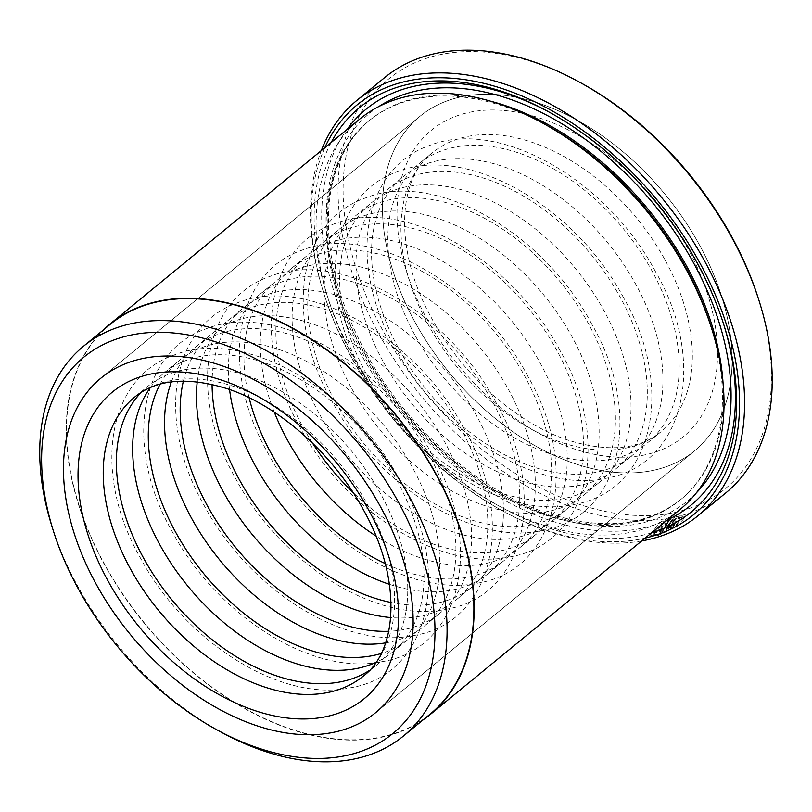 <?xml version="1.0" encoding="UTF-8"?>
<svg xmlns="http://www.w3.org/2000/svg" width="812" height="812" viewBox="0 0 812 812"><rect width="100%" height="100%" fill="white"/><g stroke="black" fill="none" stroke-linecap="round" stroke-linejoin="round"><path stroke-width="0.61" stroke-dasharray="4.06 3.04" d="M110.239 324.303A252.136 163.08 -129.4 0 0 104.109 563.426A252.136 163.08 -129.4 0 0 430.157 714.093M51.735 525.658A252.136 163.08 -129.4 0 0 77.313 585.422A252.136 163.08 -129.4 0 0 221.26 732.211M679.674 518.513L682.933 516.635C682.679 519.639 665.008 531.962 655.548 534.337L650.016 534.012L657.964 525.131L676.345 516.584L660.938 529.221A266.925 172.641 50.6 0 1 658.451 529.84L671.057 519.497L658.177 526.308L653.356 532.307L657.761 532.53C665.241 530.652 679.238 521.142 679.674 518.513L680.517 520.056C680.091 522.684 666.094 532.195 658.603 534.073L654.198 533.849L659.019 527.861L671.9 521.04L659.293 531.393A268.731 173.809 -129.4 0 0 661.78 530.774L677.188 518.127L658.806 526.683L650.859 535.555L656.39 535.89C665.87 533.494 683.491 521.223 683.785 518.188L680.517 520.056M676.345 516.584L677.188 518.127M671.575 524.39A266.925 172.641 -129.4 0 0 673.96 523.588L667.058 527.485L665.475 527.526L666.713 525.841L678.812 515.924L682.821 515.935L679.542 517.792L678.446 517.508L669.159 525.141L669.261 525.668L671.575 524.39L672.417 525.932L670.103 527.221L670.001 526.683L679.289 519.061L680.385 519.335L683.663 517.488L679.654 517.467L666.317 529.079L667.9 529.028L674.802 525.141A268.731 173.809 50.6 0 1 672.417 525.932M710.764 325.744A245.285 158.644 50.6 0 1 679.928 500.233A245.285 158.644 50.6 0 1 362.731 353.656A245.285 158.644 50.6 0 1 368.699 121.039A245.285 158.644 50.6 0 1 545.847 124.815M680.243 509.297A252.491 163.313 50.6 0 1 353.727 358.417A252.491 163.313 50.6 0 1 359.868 118.948M651.528 532.875A261.515 169.14 50.6 0 1 353.108 355.636A261.515 169.14 50.6 0 1 331.144 142.526M667.342 519.893A256.105 165.648 50.6 0 1 359.858 352.063A256.105 165.648 50.6 0 1 346.957 129.544M549.704 112.391A256.105 165.648 50.6 0 1 551.054 113.122A256.105 165.648 50.6 0 1 697.264 262.225A256.105 165.648 50.6 0 1 723.248 322.922A256.105 165.648 50.6 0 1 723.705 324.384M324.77 147.764A265.118 171.474 -129.4 0 0 323.836 293.426A265.118 171.474 -129.4 0 0 350.723 356.265A265.118 171.474 -129.4 0 0 502.09 510.616A265.118 171.474 -129.4 0 0 645.144 538.102M641.703 540.934A268.731 173.809 50.6 0 1 503.907 511.601A268.731 173.809 50.6 0 1 350.479 355.148A268.731 173.809 50.6 0 1 323.217 291.457A268.731 173.809 50.6 0 1 321.319 150.585M758.804 299.912A265.118 171.474 50.6 0 1 656.36 515.102A265.118 171.474 50.6 0 1 382.625 330.088A265.118 171.474 50.6 0 1 372.637 95.308A265.118 171.474 50.6 0 1 580.55 82.722M384.655 77.607A268.731 173.809 -129.4 0 0 378.118 332.463A268.731 173.809 -129.4 0 0 725.634 493.046M670.103 527.221L669.261 525.668M699.832 245.62A216.428 139.979 -129.4 0 0 419.966 116.289A216.428 139.979 -129.4 0 0 414.699 321.542A216.428 139.979 -129.4 0 0 694.575 450.873A216.428 139.979 -129.4 0 0 699.832 245.62A216.428 139.979 -129.4 0 0 419.966 116.289A216.428 139.979 -129.4 0 0 414.699 321.542A216.428 139.979 -129.4 0 0 694.575 450.873A216.428 139.979 -129.4 0 0 699.832 245.62M103.489 329.845A252.491 163.313 -129.4 0 0 103.865 563.487A252.491 163.313 -129.4 0 0 423.417 719.635M678.446 517.508L679.289 519.061M679.542 517.792L680.385 519.335M682.821 515.935L683.663 517.488M678.812 515.924L679.654 517.467M673.96 523.588L674.802 525.141M682.933 516.635L683.785 518.188M660.938 529.221L661.78 530.774M658.451 529.84L659.293 531.393M671.057 519.497L671.9 521.04M414.699 334.717A180.355 116.654 50.6 0 1 419.083 163.679A180.355 116.654 50.6 0 1 652.31 271.452A180.355 116.654 50.6 0 1 647.925 442.499A180.355 116.654 50.6 0 1 414.699 334.717M398.428 348.074A180.355 116.654 50.6 0 1 402.813 177.026A180.355 116.654 50.6 0 1 636.05 284.799A180.355 116.654 50.6 0 1 631.665 455.847A180.355 116.654 50.6 0 1 398.428 348.074M382.807 360.904A180.355 116.654 50.6 0 1 387.192 189.856A180.355 116.654 50.6 0 1 620.419 297.628A180.355 116.654 50.6 0 1 616.034 468.676A180.355 116.654 50.6 0 1 382.807 360.904M366.537 374.251A180.355 116.654 50.6 0 1 370.922 203.203A180.355 116.654 50.6 0 1 604.148 310.986A180.355 116.654 50.6 0 1 599.763 482.023A180.355 116.654 50.6 0 1 366.537 374.251M350.906 387.08A180.355 116.654 50.6 0 1 355.291 216.033A180.355 116.654 50.6 0 1 588.517 323.805A180.355 116.654 50.6 0 1 584.132 494.853A180.355 116.654 50.6 0 1 350.906 387.08M334.635 400.428A180.355 116.654 50.6 0 1 339.02 229.39A180.355 116.654 50.6 0 1 572.247 337.163A180.355 116.654 50.6 0 1 567.872 508.21A180.355 116.654 50.6 0 1 334.635 400.428M319.004 413.257A180.355 116.654 50.6 0 1 323.389 242.22A180.355 116.654 50.6 0 1 556.626 349.992A180.355 116.654 50.6 0 1 552.241 521.03A180.355 116.654 50.6 0 1 319.004 413.257M312.549 443.149A180.355 116.654 50.6 0 1 302.744 426.615A180.355 116.654 50.6 0 1 307.129 255.567A180.355 116.654 50.6 0 1 540.356 363.34A180.355 116.654 50.6 0 1 535.971 534.387A180.355 116.654 50.6 0 1 353.047 492.488M274.314 412.191A180.355 116.654 50.6 0 1 291.498 268.396A180.355 116.654 50.6 0 1 524.725 376.169A180.355 116.654 50.6 0 1 520.34 547.217A180.355 116.654 50.6 0 1 375.956 536.032M249.111 397.748A180.355 116.654 50.6 0 1 275.227 281.744A180.355 116.654 50.6 0 1 508.454 389.527A180.355 116.654 50.6 0 1 504.069 560.564A180.355 116.654 50.6 0 1 385.213 563.558M229.563 389.516A180.355 116.654 50.6 0 1 259.596 294.573A180.355 116.654 50.6 0 1 492.823 402.346A180.355 116.654 50.6 0 1 488.448 573.394A180.355 116.654 50.6 0 1 389.466 584.336M212.074 384.391A180.355 116.654 50.6 0 1 243.336 307.931A180.355 116.654 50.6 0 1 476.563 415.703A180.355 116.654 50.6 0 1 472.178 586.751A180.355 116.654 50.6 0 1 391.079 602.494M197.235 381.823A180.355 116.654 50.6 0 1 227.705 320.76A180.355 116.654 50.6 0 1 460.932 428.533A180.355 116.654 50.6 0 1 456.547 599.571A180.355 116.654 50.6 0 1 390.704 617.556M183.39 381.072A180.355 116.654 50.6 0 1 211.435 334.108A180.355 116.654 50.6 0 1 444.661 441.88A180.355 116.654 50.6 0 1 440.277 612.928A180.355 116.654 50.6 0 1 388.745 631.279M171.393 381.904A180.355 116.654 50.6 0 1 195.804 346.937A180.355 116.654 50.6 0 1 429.03 454.71A180.355 116.654 50.6 0 1 424.646 625.758A180.355 116.654 50.6 0 1 385.598 642.881M160.106 384.188A180.355 116.654 50.6 0 1 179.533 360.284A180.355 116.654 50.6 0 1 412.77 468.057A180.355 116.654 50.6 0 1 408.385 639.105A180.355 116.654 50.6 0 1 381.153 653.508M150.311 387.628A180.355 116.654 50.6 0 1 163.912 373.114A180.355 116.654 50.6 0 1 397.139 480.887A180.355 116.654 50.6 0 1 392.754 651.934A180.355 116.654 50.6 0 1 375.865 662.44M141.156 392.45A180.355 116.654 50.6 0 1 147.642 386.471A180.355 116.654 50.6 0 1 380.869 494.244A180.355 116.654 50.6 0 1 376.484 665.282A180.355 116.654 50.6 0 1 369.348 670.479M666.713 525.841L667.555 527.394M723.116 383.954A245.285 158.644 50.6 0 1 680.984 499.36A245.285 158.644 50.6 0 1 363.796 352.784A245.285 158.644 50.6 0 1 369.754 120.166A245.285 158.644 50.6 0 1 491.158 101.348M696.27 492.955A250.695 162.146 50.6 0 1 363.421 351.119A250.695 162.146 50.6 0 1 379.011 106.423M376.484 665.282L363.35 676.061A180.355 116.654 -129.4 0 0 367.734 505.023A180.355 116.654 -129.4 0 0 134.508 397.241L147.642 386.471M665.444 260.672A180.355 116.654 50.6 0 1 661.059 431.72A180.355 116.654 50.6 0 1 427.833 323.947A180.355 116.654 50.6 0 1 432.217 152.9A180.355 116.654 50.6 0 1 665.444 260.672M426.584 318.375A198.392 128.316 -129.4 0 0 650.006 453.675A198.392 128.316 -129.4 0 0 687.957 248.787A198.392 128.316 -129.4 0 0 464.535 113.487A198.392 128.316 -129.4 0 0 426.584 318.375M650.016 534.012L650.859 535.555M665.475 527.526L666.317 529.079M679.928 500.233L680.984 499.36C646.22 526.755 600.525 530.977 543.918 512.027C475.406 488.357 404.488 424.727 364.984 351.139C335.051 294.868 323.48 242.595 330.301 194.312C335.488 162.359 348.642 137.644 369.754 120.166L368.699 121.039M551.054 113.122L548.333 111.64M502.09 510.616L503.907 511.601M100.992 378.087L419.966 116.289L100.992 378.087M375.611 712.672L694.575 450.873L375.611 712.672M323.836 293.426L323.217 291.457M723.248 322.922L724.172 325.876M668.743 525.689L669.585 527.242M653.356 532.307L654.198 533.849M655.528 271.715C607.609 180.528 499.461 117.364 429.203 145.602C360.873 169.17 347.83 265.077 395.211 347.81C439.546 431.598 535.067 493.107 604.899 478.481C685.44 465.824 707.77 361.401 655.528 271.715M623.636 297.892C575.708 206.715 467.56 143.541 397.312 171.789C328.982 195.347 315.939 291.264 363.319 373.987C407.644 457.775 503.166 519.284 572.998 504.658C653.548 492.011 675.878 387.588 623.636 297.892M591.735 324.069C543.817 232.892 435.668 169.728 365.41 197.966C297.08 221.534 284.038 317.441 331.418 400.174C375.743 483.952 471.275 545.461 541.107 530.835C621.647 518.188 643.977 413.765 591.735 324.069M559.844 350.246C511.915 259.069 403.767 195.905 333.509 224.142C265.189 247.711 252.146 343.618 299.526 426.351C343.852 510.129 439.373 571.648 509.205 557.022C589.756 544.365 612.086 439.942 559.844 350.246M527.942 376.433C480.024 285.245 371.876 222.082 301.617 250.329C233.288 273.888 220.245 369.805 267.625 452.528C311.95 536.316 407.472 597.825 477.314 583.199C557.854 570.552 580.184 466.129 527.942 376.433M496.051 402.61C448.122 311.432 339.974 248.269 269.716 276.506C201.386 300.064 188.343 395.982 235.724 478.715C280.059 562.493 375.58 624.002 445.412 609.376C525.963 596.729 548.283 492.305 496.051 402.61M464.149 428.787C416.231 337.609 308.073 274.446 237.825 302.683C169.495 326.251 156.452 422.159 203.832 504.891C248.157 588.67 343.679 650.179 413.511 635.563C494.061 622.905 516.391 518.482 464.149 428.787M432.258 454.974C384.33 363.786 276.181 300.623 205.923 328.87C137.593 352.428 124.551 448.346 171.931 531.068C216.266 614.857 311.788 676.366 381.62 661.739C462.16 649.082 484.49 544.659 432.258 454.974M400.357 481.151C352.428 389.973 244.28 326.8 174.032 355.047C105.702 378.605 92.659 474.523 140.04 557.255C184.365 641.033 279.886 702.542 349.718 687.916C430.269 675.269 452.599 570.846 400.357 481.151M647.925 442.499L661.059 431.72C639.267 449.736 608.31 452.568 568.187 440.205C517 423.458 461.866 374.718 431.781 318.477C393.323 249.873 397.758 178.275 432.217 152.9L419.083 163.679M163.912 373.114L179.533 360.284M195.804 346.937L211.435 334.108M227.705 320.76L243.336 307.931M259.596 294.573L275.227 281.744M291.498 268.396L307.129 255.567M323.389 242.22L339.02 229.39M355.291 216.033L370.922 203.203M387.192 189.856L402.813 177.026M616.034 468.676L631.665 455.847M584.132 494.853L599.763 482.023M552.241 521.03L567.872 508.21M520.34 547.217L535.971 534.387M488.448 573.394L504.069 560.564M456.547 599.571L472.178 586.751M424.646 625.758L440.277 612.928M392.754 651.934L408.385 639.105"/><path stroke-width="1.22" d="M216.916 729.836L221.26 732.211A252.136 163.08 -129.4 0 0 403.361 736.088L430.157 714.093A252.136 163.08 -129.4 0 0 436.288 474.979A252.136 163.08 -129.4 0 0 110.239 324.303L83.443 346.298A252.136 163.08 -129.4 0 0 51.735 525.658L53.216 530.378A243.478 157.477 -129.4 0 0 77.911 588.091A243.478 157.477 -129.4 0 0 216.916 729.836A243.478 157.477 -129.4 0 0 407.857 718.285A243.478 157.477 -129.4 0 0 398.692 502.669A243.478 157.477 -129.4 0 0 147.297 332.758A243.478 157.477 -129.4 0 0 53.216 530.378M403.361 736.088A252.136 163.08 -129.4 0 0 409.492 496.964A252.136 163.08 -129.4 0 0 83.443 346.298M110.006 324.029L359.868 118.948A252.491 163.313 50.6 0 1 542.223 122.835L545.847 124.815A245.285 158.644 50.6 0 1 685.886 267.615A245.285 158.644 50.6 0 1 710.764 325.744L712.002 329.682A252.491 163.313 50.6 0 1 680.243 509.297L430.39 714.377A252.491 163.313 -129.4 0 0 436.521 474.908A252.491 163.313 -129.4 0 0 110.006 324.029A252.491 163.313 -129.4 0 0 103.489 329.845M542.223 122.835A252.491 163.313 50.6 0 1 686.384 269.838A252.491 163.313 50.6 0 1 712.002 329.682M331.144 142.526A261.515 169.14 50.6 0 1 548.333 111.64A261.515 169.14 50.6 0 1 697.64 263.89A261.515 169.14 50.6 0 1 724.172 325.876A261.515 169.14 50.6 0 1 651.528 532.875M346.957 129.544A256.105 165.648 50.6 0 1 549.704 112.391M645.144 538.102A265.118 171.474 -129.4 0 0 700.015 263.261A265.118 171.474 -129.4 0 0 497.654 87.138A265.118 171.474 -129.4 0 0 324.77 147.764M321.319 150.585A268.731 173.809 50.6 0 1 357.006 100.292A268.731 173.809 50.6 0 1 704.522 260.875A268.731 173.809 50.6 0 1 697.985 515.732A268.731 173.809 50.6 0 1 641.703 540.934M578.743 81.738L580.55 82.722A265.118 171.474 50.6 0 1 731.916 237.074A265.118 171.474 50.6 0 1 758.804 299.912L759.423 301.881A268.731 173.809 -129.4 0 0 732.16 238.19A268.731 173.809 -129.4 0 0 578.743 81.738A268.731 173.809 -129.4 0 0 384.655 77.607L357.006 100.292M697.985 515.732L725.634 493.046A268.731 173.809 -129.4 0 0 759.423 301.881M380.869 507.419A216.428 139.979 -129.4 0 0 100.992 378.087A216.428 139.979 -129.4 0 0 95.735 583.341A216.428 139.979 -129.4 0 0 375.611 712.672A216.428 139.979 -129.4 0 0 380.869 507.419A216.428 139.979 -129.4 0 0 100.992 378.087A216.428 139.979 -129.4 0 0 95.735 583.341A216.428 139.979 -129.4 0 0 375.611 712.672A216.428 139.979 -129.4 0 0 380.869 507.419M423.417 719.635A252.491 163.313 -129.4 0 0 430.39 714.377M723.705 324.384A256.105 165.648 50.6 0 1 667.342 519.893M375.956 536.032A180.355 116.654 50.6 0 1 287.113 439.444A180.355 116.654 50.6 0 1 274.314 412.191M385.213 563.558A180.355 116.654 50.6 0 1 270.843 452.791A180.355 116.654 50.6 0 1 249.111 397.748M389.466 584.336A180.355 116.654 50.6 0 1 255.212 465.621A180.355 116.654 50.6 0 1 229.563 389.516M391.079 602.494A180.355 116.654 50.6 0 1 238.951 478.968A180.355 116.654 50.6 0 1 212.074 384.391M390.704 617.556A180.355 116.654 50.6 0 1 223.32 491.798A180.355 116.654 50.6 0 1 197.235 381.823M388.745 631.279A180.355 116.654 50.6 0 1 207.05 505.155A180.355 116.654 50.6 0 1 183.39 381.072M385.598 642.881A180.355 116.654 50.6 0 1 191.419 517.975A180.355 116.654 50.6 0 1 171.393 381.904M381.153 653.508A180.355 116.654 50.6 0 1 175.159 531.332A180.355 116.654 50.6 0 1 160.106 384.188M375.865 662.44A180.355 116.654 50.6 0 1 159.528 544.162A180.355 116.654 50.6 0 1 150.311 387.628M369.348 670.479A180.355 116.654 50.6 0 1 143.257 557.509A180.355 116.654 50.6 0 1 141.156 392.45M353.047 492.488A180.355 116.654 50.6 0 1 312.549 443.149M491.158 101.348A245.285 158.644 50.6 0 1 686.952 266.742A245.285 158.644 50.6 0 1 723.116 383.954M379.011 106.423A250.695 162.146 50.6 0 1 693.702 263.169A250.695 162.146 50.6 0 1 696.27 492.955M368.983 510.586A198.392 128.316 50.6 0 1 331.042 715.473A198.392 128.316 50.6 0 1 107.61 580.174A198.392 128.316 50.6 0 1 145.561 375.286A198.392 128.316 50.6 0 1 368.983 510.586M130.123 568.288A180.355 116.654 -129.4 0 0 363.35 676.061C397.809 650.686 402.244 579.088 363.786 510.484C333.712 454.273 278.617 405.543 227.441 388.775C187.298 376.392 156.32 379.214 134.508 397.241A180.355 116.654 -129.4 0 0 130.123 568.288"/></g></svg>
